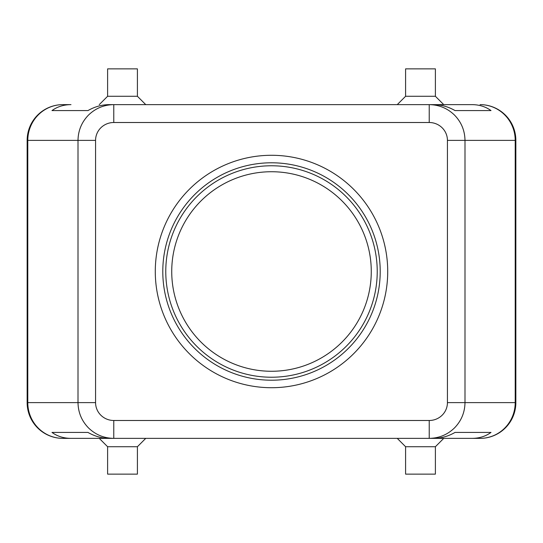 <?xml version="1.0" encoding="UTF-8"?>
<svg xmlns="http://www.w3.org/2000/svg" width="543" height="543" viewBox="0 0 543 543"><rect width="100%" height="100%" fill="white"/><g stroke="black" fill="none" stroke-linecap="round" stroke-linejoin="round"><path stroke-width="0.81" d="M171.731 271.5A99.769 99.769 0 0 0 271.5 371.269A99.769 99.769 0 0 0 371.269 271.5A99.769 99.769 0 0 0 271.5 171.731A99.769 99.769 0 0 0 171.731 271.5M271.5 165.771A105.729 105.729 0 0 0 165.771 271.5A105.729 105.729 0 0 0 271.5 377.229A105.729 105.729 0 0 0 377.229 271.5A105.729 105.729 0 0 0 271.5 165.771M271.5 380.209A108.709 108.709 0 0 1 162.791 271.5A108.709 108.709 0 0 1 271.5 162.791A108.709 108.709 0 0 1 380.209 271.5A108.709 108.709 0 0 1 271.5 380.209M271.5 155.284A116.216 116.216 0 0 1 387.716 271.5A116.216 116.216 0 0 1 271.5 387.716A116.216 116.216 0 0 1 155.284 271.5A116.216 116.216 0 0 1 271.5 155.284M113.772 122.508L113.772 104.629C103.964 104.785 95.534 108.274 88.482 115.102C81.66 122.148 78.165 130.578 78.009 140.386L95.568 140.386A18.204 17.878 180 0 1 113.772 122.508L429.228 122.508A18.204 17.878 0 0 1 447.432 140.386L447.432 402.614A18.204 17.878 0 0 1 429.228 420.492L429.228 438.371C439.036 438.215 447.466 434.726 454.518 427.898C461.34 420.852 464.835 412.422 464.991 402.614L447.432 402.614M472.023 438.371L433.796 438.371C441.106 438.316 448.192 436.334 455.061 432.411L491.008 432.411C485.646 436.334 479.313 438.316 472.023 438.371L480.093 438.371A35.757 35.757 0 0 0 515.85 402.614L515.85 140.386A35.757 35.757 0 0 0 480.093 104.629A35.757 35.119 90 0 1 504.922 115.102A35.757 35.119 90 0 1 515.212 140.386L515.212 402.614L464.991 402.614L464.991 140.386C464.835 130.578 461.34 122.148 454.518 115.102C447.466 108.274 439.036 104.785 429.228 104.629L472.023 104.629C479.313 104.684 485.646 106.666 491.008 110.589L455.061 110.589C448.192 106.666 441.106 104.684 433.796 104.629L429.228 104.629L429.228 122.508M472.023 104.629L109.204 104.629C101.894 104.684 94.808 106.666 87.939 110.589L51.992 110.589C57.354 106.666 63.687 104.684 70.977 104.629L62.907 104.629A35.757 35.757 0 0 0 27.15 140.386L27.15 402.614A35.757 35.757 0 0 0 62.907 438.371L70.977 438.371C63.687 438.316 57.354 436.334 51.992 432.411L87.939 432.411C94.808 436.334 101.894 438.316 109.204 438.371L70.977 438.371M70.977 104.629L62.907 104.629A35.757 35.119 -90 0 0 38.078 115.102A35.757 35.119 -90 0 0 27.788 140.386L27.15 140.386M515.85 402.614L515.212 402.614A35.757 35.119 90 0 1 504.922 427.898A35.757 35.119 90 0 1 480.093 438.371L62.907 438.371A35.757 35.119 -90 0 1 38.078 427.898A35.757 35.119 -90 0 1 27.788 402.614L27.788 140.386L78.009 140.386L78.009 402.614C78.165 412.422 81.66 420.852 88.482 427.898C95.534 434.726 103.964 438.215 113.772 438.371L113.772 420.492A18.204 17.878 180 0 1 95.568 402.614L95.568 140.386M51.992 110.589L87.939 110.589M455.061 110.589L491.008 110.589M51.992 432.411L87.939 432.411M455.061 432.411L491.008 432.411M405.594 96.281L435.391 96.281L435.391 68.866L405.594 68.866L405.594 96.281L397.252 104.629M107.609 96.281L107.609 68.866L137.406 68.866L137.406 96.281L107.609 96.281L99.26 104.629M435.391 446.719L435.391 474.134L405.594 474.134L405.594 446.719L435.391 446.719L443.74 438.371M137.406 446.719L107.609 446.719L107.609 474.134L137.406 474.134L137.406 446.719L145.748 438.371M429.228 420.492L113.772 420.492M447.432 140.386L515.85 140.386M95.568 402.614L27.15 402.614M137.406 96.281L145.748 104.629M443.74 104.629L435.391 96.281M99.26 438.371L107.609 446.719M405.594 446.719L397.252 438.371"/></g></svg>
